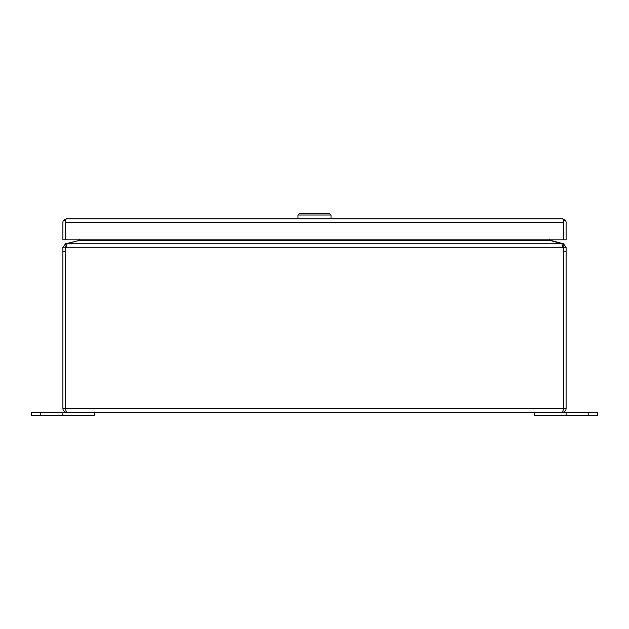 <?xml version="1.0" encoding="UTF-8"?>
<svg xmlns="http://www.w3.org/2000/svg" width="629" height="629" viewBox="0 0 629 629"><rect width="100%" height="100%" fill="white"/><g stroke="black" fill="none" stroke-linecap="round" stroke-linejoin="round"><path stroke-width="0.94" d="M94.35 412.231L94.35 415.25L62.9 415.25L62.9 412.231L66.509 412.231C64.315 412.019 63.112 410.816 62.9 408.63L65.29 408.63L66.509 412.231L562.491 412.231L563.647 408.881M566.1 408.63L566.1 247.268L563.427 243.785L563.018 247.268A11.786 11.786 0 0 1 563.702 251.23L563.702 408.63L566.1 408.63C565.888 410.816 564.685 412.019 562.491 412.231L566.1 412.231L566.1 415.25L534.65 415.25L534.65 412.231M65.29 251.23L65.29 247.268L62.9 247.268L62.9 251.23L65.29 251.23L65.29 408.63L65.298 251.23A11.786 11.786 0 0 1 65.982 247.268L563.018 247.268L561.854 243.785L67.146 243.785L65.982 247.268M62.9 251.23L62.9 408.63M62.9 247.268L65.573 243.785L66.194 246.088L65.29 247.268M566.1 247.268L563.71 247.268L563.71 408.63L65.298 408.63M547.812 239.83L560.4 243.305A11.786 3.051 180 0 1 561.854 243.785M67.146 243.785A11.786 3.051 180 0 1 68.6 243.305L81.188 239.83M78.617 240.624L65.573 243.785M562.806 246.088L563.71 247.268M563.427 243.785L550.461 240.309L549.565 239.169M79.435 239.169L78.539 240.309M588.217 415.25L588.217 412.231L597.55 412.231L597.55 415.25L566.1 415.25M588.217 412.231L566.1 412.231M62.9 415.25L31.45 415.25L31.45 412.231L62.9 412.231M65.29 222.367L65.29 239.83L62.9 239.83L62.9 222.469A3.609 3.609 0 0 1 64.127 219.765L66.501 218.861A3.609 3.609 0 0 1 66.509 218.861L562.507 218.861L564.873 219.765L563.71 221.078L563.71 222.375M66.501 218.861L65.29 219.765L65.29 239.83L563.71 239.83L563.71 222.469L563.71 239.83L566.1 239.83L566.1 222.469A3.609 3.609 0 0 0 564.873 219.765M562.499 218.861L562.491 218.861A3.609 3.609 0 0 1 562.499 218.861L563.71 219.765L563.71 222.469L65.29 222.469L65.29 221.078L64.127 219.765M297.981 218.861L297.981 215.008L299.239 213.75L329.761 213.75L331.019 215.008L297.981 215.008M331.019 218.861L331.019 215.008M563.71 251.23L566.1 251.23M79.781 240.309L549.219 240.309M40.783 415.25L40.783 412.231"/></g></svg>
